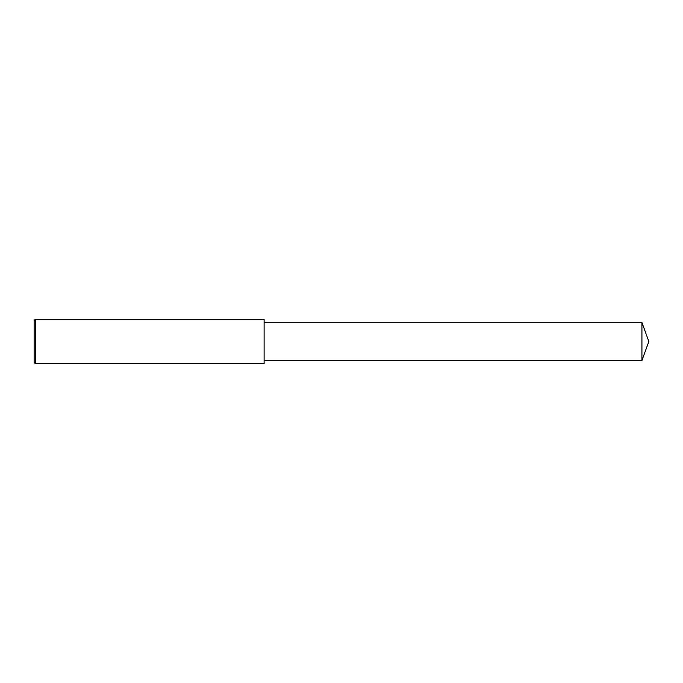 <?xml version="1.0" encoding="UTF-8"?>
<svg xmlns="http://www.w3.org/2000/svg" width="683" height="683" viewBox="0 0 683 683"><rect width="100%" height="100%" fill="white"/><g stroke="black" fill="none" stroke-linecap="round" stroke-linejoin="round"><path stroke-width="0.51" stroke-dasharray="3.42 2.56" d="M35.251 363.612L35.251 319.388M34.15 362.502L34.15 320.498M264.108 363.612L264.108 319.388M264.108 341.5L264.108 360.513L264.108 341.5M641.926 360.513L641.926 322.487"/><path stroke-width="1.02" d="M35.251 341.5L35.251 363.612L34.15 362.502L34.15 320.498L35.251 319.388L35.251 341.5M35.251 319.388L264.108 319.388L264.108 363.612L35.251 363.612M264.108 322.487L641.926 322.487L641.926 360.513L264.108 360.513M641.926 360.513L648.85 341.5L641.926 322.487"/></g></svg>
